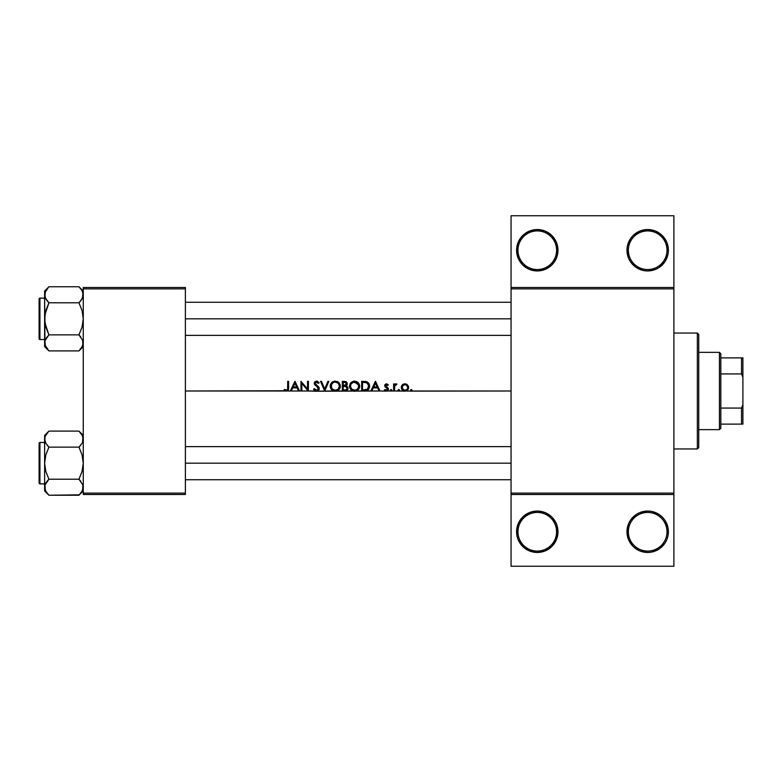 <?xml version="1.0" encoding="UTF-8"?>
<svg xmlns="http://www.w3.org/2000/svg" width="782" height="782" viewBox="0 0 782 782"><rect width="100%" height="100%" fill="white"/><g stroke="black" fill="none" stroke-linecap="round" stroke-linejoin="round"><path stroke-width="1.17" d="M516.902 528.104L516.98 535.797L518.153 539.678L522.64 546.393L529.355 550.88L537.283 552.463L545.201 550.88L551.916 546.393L556.403 539.678L557.977 531.76L556.598 531.76A19.315 19.315 0 0 0 537.283 512.445A19.315 19.315 0 0 0 517.958 531.76A19.315 19.315 0 0 0 537.283 551.075A19.315 19.315 0 0 0 556.598 531.76L557.977 531.76A20.703 20.703 0 0 1 537.283 552.463A20.703 20.703 0 0 1 516.579 531.76L517.958 531.76A19.315 19.315 0 0 1 537.283 512.445A19.315 19.315 0 0 1 556.598 531.76A19.315 19.315 0 0 1 537.283 551.075A19.315 19.315 0 0 1 517.958 531.76L516.579 531.76L516.902 535.416M628.357 531.76A19.315 19.315 0 0 0 647.682 551.075A19.315 19.315 0 0 0 666.997 531.76L668.375 531.76A20.703 20.703 0 0 1 647.682 552.463A20.703 20.703 0 0 1 626.978 531.76L628.357 531.76A19.315 19.315 0 0 1 647.682 512.445A19.315 19.315 0 0 1 666.997 531.76A19.315 19.315 0 0 1 647.682 551.075A19.315 19.315 0 0 1 628.357 531.76L626.978 531.76L628.552 539.678L633.039 546.393L639.754 550.88L647.682 552.463L651.719 552.063L659.177 548.974L664.896 543.265L666.802 539.678L667.984 535.797L667.984 527.723L664.896 520.255L662.315 517.127L659.177 514.546L651.719 511.457L647.682 511.057L639.754 512.64L636.177 514.546L630.468 520.255L628.552 523.842L626.978 531.76A20.703 20.703 0 0 1 647.682 511.057A20.703 20.703 0 0 1 668.375 531.76L666.997 531.76A19.315 19.315 0 0 0 647.682 512.445A19.315 19.315 0 0 0 628.357 531.76M516.902 246.584L516.579 250.24L518.153 242.322L522.64 235.607L529.355 231.12L537.283 229.537L545.201 231.12L551.916 235.607L556.403 242.322L557.977 250.24L556.598 250.24A19.315 19.315 0 0 0 537.283 230.925A19.315 19.315 0 0 0 517.958 250.24A19.315 19.315 0 0 0 537.283 269.555A19.315 19.315 0 0 0 556.598 250.24L557.977 250.24A20.703 20.703 0 0 1 537.283 270.943A20.703 20.703 0 0 1 516.579 250.24L517.958 250.24A19.315 19.315 0 0 1 537.283 230.925A19.315 19.315 0 0 1 556.598 250.24A19.315 19.315 0 0 1 537.283 269.555A19.315 19.315 0 0 1 517.958 250.24L516.579 250.24L516.902 253.896M664.896 238.735L662.315 235.607L666.802 242.322L668.375 250.24L666.997 250.24A19.315 19.315 0 0 0 647.682 230.925A19.315 19.315 0 0 0 628.357 250.24A19.315 19.315 0 0 0 647.682 269.555A19.315 19.315 0 0 0 666.997 250.24L668.375 250.24A20.703 20.703 0 0 1 647.682 270.943A20.703 20.703 0 0 1 626.978 250.24L628.357 250.24A19.315 19.315 0 0 1 647.682 230.925A19.315 19.315 0 0 1 666.997 250.24A19.315 19.315 0 0 1 647.682 269.555A19.315 19.315 0 0 1 628.357 250.24L626.978 250.24L627.379 246.203L626.978 250.24A20.703 20.703 0 0 1 647.682 229.537A20.703 20.703 0 0 1 668.375 250.24L667.984 254.277L664.896 261.745L666.802 258.158M410.472 390.159L410.824 391L410.511 390.013L411.254 389.514L412.006 390.013L411.684 391L511.057 391L411.254 391.127L405.966 391L411.254 391.127L412.065 390.316L411.254 389.514L410.452 390.316L411.254 389.514L412.065 390.316L411.254 391.127L412.065 390.316M397.94 390.316L398.752 391.127L399.553 390.316L398.752 391.127L397.94 390.316L398.321 391L397.999 390.013L398.752 389.514L399.543 390.159L399.182 391L403.923 391L402.016 389.69L401.342 386.807L402.525 384.715L404.949 383.815L407.07 384.48L408.351 386.142L408.556 388.077L407.559 390.042L405.203 391.117L394.48 391L399.182 391L399.319 389.749L397.94 390.316L398.752 389.514M390.277 390.159L390.638 391L390.326 390.013L391.381 389.573L391.499 391L393.61 391L393.61 383.942L394.48 383.942L394.48 384.979L395.663 383.913L396.953 384.06L394.715 385.937L394.48 391L387.09 391L391.499 391L391.88 390.316L391.068 389.514L390.267 390.316L391.068 389.514L391.88 390.316L391.068 391.127M385.546 391L384.324 390.169L384.9 389.514L386.533 390.238L387.53 388.937L385.018 386.758L384.754 385.135L386.748 383.835L388.283 384.822L387.696 385.428L386.122 384.754L385.575 385.809L388.224 388.243L387.823 390.521L386.533 391.117L379.984 391L386.337 391.127L388.048 390.257L388.077 387.989L385.555 385.634L386.152 384.744L387.696 385.428L388.283 384.822L386.474 383.815L385.194 384.353L384.695 385.673L387.54 389.123L386.298 390.257L384.9 389.514L384.324 390.169L385.937 391.098M316.808 391.235L324.628 391L320.542 381.342L321.47 381.342L324.686 388.957L327.912 381.342L328.841 381.342L324.755 391L333.65 391L330.727 388.488L330.287 385.213L332.008 382.261L335.214 381.088L338.87 382.545L340.268 385.164L339.417 389.143L336.915 391L342.34 391L342.34 381.342L345.937 381.596L347.237 383.19L346.172 385.79L347.755 387.051L347.98 388.84L347.091 390.296L344.95 391L352.965 391L350.053 388.488L349.613 385.213L351.323 382.261L354.539 381.088L358.195 382.545L359.593 385.164L358.743 389.143L356.24 391L361.655 391L361.655 381.342L367.012 381.821L369.427 384.861L369.505 387.266L368.615 389.397L367.032 390.638L364.647 391L370.824 391L375.409 381.342L379.984 391L316.241 391.235L313.602 389.133L314.423 388.644L316.544 390.257L318.274 389.289L318.088 387.677L314.256 383.747L314.921 381.714L316.602 381.088L319.173 382.73L318.391 383.317L316.241 382.095L315.087 383.307L319.085 387.667L318.626 390.335L317.727 391L318.861 390.042L319.076 387.628L315.087 383.307L315.987 382.154L318.391 383.317L319.173 382.73L316.602 381.088L314.921 381.714L314.227 383.346L314.765 384.822L318.088 387.677L317.844 389.827L316.544 390.257L314.423 388.644L313.602 389.133L315.361 391L308.401 391L316.387 391.244M287.434 391L290.317 391L294.902 381.342L299.486 391L300.972 391L300.972 381.342L307.541 388.947L307.541 381.342L308.401 381.342L308.401 391L285.225 391L284.003 390.13L284.521 389.387L286.388 390.257L287.59 389.358L287.717 381.342L288.587 381.342L288.587 388.302L287.434 391L288.46 389.622L288.587 381.342L287.717 381.342L287.59 389.358L286.388 390.257L284.521 389.387L284.003 390.13L285.225 391L185.383 391L287.796 390.756M373.239 387.901L371.773 391L379.045 391L377.618 387.901L373.239 387.901L377.618 387.901L379.045 391L379.984 391L375.526 381.342L370.824 391L371.773 391L373.239 387.901M301.842 383.415L301.842 391L308.206 391L301.842 383.415L308.401 391L308.401 381.342L307.541 381.342L307.541 388.947L300.972 381.342L300.972 391L301.842 391L301.842 383.415M290.317 391L291.266 391L292.742 387.901L291.266 391L298.548 391L297.121 387.901L292.742 387.901L297.121 387.901L298.548 391L299.486 391L295.029 381.342L292.605 386.181M636.177 233.026L633.039 235.607L639.754 231.12L647.682 229.537L655.599 231.12L662.315 235.607M511.057 287.502L673.898 287.502L673.898 215.744L511.057 215.744L673.898 215.744L673.898 287.502L511.057 287.502L511.057 215.744L511.057 288.881L673.898 288.881L673.898 493.119L511.057 493.119L511.057 287.502M83.263 494.498L185.383 494.498L185.383 493.119L83.263 493.119L83.263 288.881L185.383 288.881L185.383 493.119L185.383 287.502L83.263 287.502L185.383 287.502L185.383 288.881L83.263 288.881L83.263 287.502L83.263 493.119L185.383 493.119L185.383 494.498L83.263 494.498L83.263 493.119L83.263 494.498M511.057 494.498L673.898 494.498L673.898 287.502L673.898 288.881L511.057 288.881L511.057 493.119L673.898 493.119L673.898 566.256L673.898 494.498L511.057 494.498L511.057 493.119L511.057 566.256L511.057 494.498M551.398 235.108L549.306 233.398M548.338 232.743L547.664 232.332M547.635 232.313L545.748 231.355M545.054 231.052L541.555 229.986M540.636 229.81L537.869 229.546M536.687 229.546L533.92 229.81M533.001 229.986L529.512 231.052M528.798 231.355L526.227 232.743M525.25 233.398L523.158 235.108M522.415 235.832L520.118 238.676M520.177 238.578L518.339 241.892M517.909 242.958L517.127 245.509M517.127 254.971L517.909 257.522M518.339 258.588L518.622 259.204M518.632 259.223L522.415 264.648M523.158 265.372L525.25 267.082M526.227 267.737L528.798 269.125M529.512 269.428L533.001 270.494M533.92 270.67L536.687 270.934M537.869 270.934L540.636 270.67M541.564 270.494L545.054 269.428M545.748 269.125L547.615 268.177M547.654 268.148L548.338 267.737M549.306 267.082L550.166 266.437M550.215 266.398L551.398 265.372M551.398 516.628L550.215 515.602M550.166 515.563L549.306 514.918M548.338 514.263L547.654 513.852M547.615 513.823L545.748 512.875M545.054 512.572L541.564 511.506M540.636 511.33L537.869 511.066M536.687 511.066L533.92 511.33M533.001 511.506L529.512 512.572M528.798 512.875L526.227 514.263M525.25 514.918L523.158 516.628M522.415 517.352L518.632 522.777M518.622 522.796L518.339 523.412M517.909 524.478L517.127 527.029M517.127 536.491L517.909 539.042M518.339 540.108L522.415 546.168M523.158 546.892L525.25 548.602M526.227 549.257L528.798 550.645M529.512 550.948L533.001 552.014M533.92 552.19L536.687 552.454M537.869 552.454L540.636 552.19M541.555 552.014L545.054 550.948M545.748 550.645L547.635 549.687M547.664 549.668L548.338 549.257M549.306 548.602L551.398 546.892M664.896 261.745L659.177 267.454L655.599 269.36L647.682 270.943L643.645 270.543L636.177 267.454L630.468 261.745L628.552 258.158L626.978 250.24M627.379 246.203L630.468 238.735L633.039 235.607M557.977 250.24L556.403 258.158L551.916 264.873L545.201 269.36L537.283 270.943L529.355 269.36L522.64 264.873L518.153 258.158L516.579 250.24A20.703 20.703 0 0 1 537.283 229.537A20.703 20.703 0 0 1 557.977 250.24M673.898 566.256L511.057 566.256L673.898 566.256M666.802 523.842L664.896 520.255M630.468 543.265L633.039 546.393M557.977 531.76L556.403 523.842L551.916 517.127L545.201 512.64L537.283 511.057L529.355 512.64L522.64 517.127L518.153 523.842L516.579 531.76A20.703 20.703 0 0 1 537.283 511.057A20.703 20.703 0 0 1 557.977 531.76M556.598 531.76L556.334 528.554M288.578 388.449L288.529 389.192M288.323 390.052L287.805 390.746M285.215 391L284.58 390.619M284.521 389.387L286.75 390.198M287.639 389.162L287.717 387.764M375.526 381.342L379.984 391M375.458 383.219L377.159 386.914L373.708 386.914L377.159 386.914L375.458 383.219L373.708 386.914L375.458 383.219M385.624 385.976L386.474 384.685L385.555 385.634L385.907 386.396M385.555 385.634L386.807 387.002L385.8 386.279M388.322 388.517L388.41 389.084M388.38 389.436L387.813 390.531M384.324 390.169L386.132 391.117M384.9 389.514L386.298 390.257L387.54 389.123L386.934 388.136M385.888 390.198L387.54 389.123L387.305 388.449M385.575 387.305L384.695 385.487M388.263 389.876L388.4 389.289M390.267 390.316L391.068 389.514L390.267 390.316M393.61 383.942L393.61 391L394.48 391L394.627 386.2L396.953 384.06L395.663 383.913L394.48 384.979L394.48 383.942L393.61 383.942M396.063 383.825L396.953 384.06M396.474 384.812L395.281 384.998M395.145 385.145L394.812 385.682M394.93 385.438L394.597 386.357M394.539 386.807L394.49 387.784M394.48 388.625L394.48 387.931M410.452 390.316L411.254 389.514M404.949 383.815L402.251 384.988L404.949 383.815L406.415 384.099M408.595 387.491L408.595 387.491C408.39 389.729 407.178 390.932 404.949 391.127L407.862 389.69L408.595 387.491L407.07 384.48M402.251 384.988L401.283 387.491L402.016 389.69L404.587 391.108M404.421 391.098L403.864 390.98M402.544 390.257L402.016 389.68M401.283 387.491L401.342 386.807M405.291 384.705L405.897 384.852M406.728 385.34L407.725 387.491L407.109 385.731M406.415 385.115L405.487 384.734M407.676 388.038L406.923 389.465L404.939 390.257L402.965 389.465L402.202 388.048M402.202 388.038L403.874 390.062L402.359 388.566L402.359 386.425L403.864 384.891L405.213 384.695L402.984 385.497M403.874 390.062L405.213 390.247M402.613 385.946L402.173 387.774M404.196 383.884L402.525 384.715M403.473 384.109L402.818 384.48L403.473 384.109M401.84 385.526L401.528 386.142L401.84 385.526M401.557 388.889L402.349 390.081M403.541 390.873L404.226 391.068M406.347 390.873L406.982 390.541M407.989 389.524L408.321 388.889M408.536 386.807L408.351 386.142L408.536 386.807M406.014 390.062L405.487 390.208L406.014 390.062M407.412 386.171L407.715 387.217M361.655 381.342L361.655 391L366.572 390.785L368.234 389.837L369.583 386.288L368.889 383.512L366.67 381.684L361.655 381.342M367.266 381.948L368.214 382.652M368.889 383.512L369.378 384.695M369.427 384.852L369.544 385.575M369.407 387.735L369.583 386.288L367.315 390.511M366.572 390.785L366.025 390.902M363.943 382.339L362.525 382.33L362.525 390.013L362.525 382.33L366.738 382.818L368.684 385.682L367.393 389.25L362.525 390.013L365.018 389.974M365.438 382.447L363.953 382.339M368.674 385.604L368.342 384.451M368.371 384.519L366.729 382.818M366.475 382.711L365.81 382.515M368.146 388.429L368.42 387.911M368.684 386.846L368.586 387.403L368.684 386.846M365.028 389.974L365.556 389.925M365.927 381.499L365.155 381.401M367.257 383.121L368.078 383.991M368.371 384.529L368.566 385.096M366.23 389.807L366.914 389.553M354.539 381.088L350.962 382.594L349.525 386.21L349.75 387.764L351.577 390.277L354.617 391.244L357.628 390.267L359.446 387.735L359.671 386.161L358.195 382.545L354.539 381.088M349.544 385.712L349.613 385.213L349.544 385.712M350.092 383.815L350.678 382.916M353.063 381.313L354.041 381.117L353.063 381.313M356.533 381.45L358.83 383.307M359.593 385.164L359.652 385.663M359.671 386.161L359.446 387.745M358.224 389.739L357.628 390.277M356.23 391L355.448 391.186M355.605 391.156L350.991 389.768M350.971 389.749L350.463 389.153M350.043 388.488L349.75 387.755M349.74 387.735L349.574 386.992M358.645 384.998L354.578 382.085L357.56 383.248L358.791 385.751L357.57 389.104L354.989 390.238L351.636 389.104L350.385 386.21L350.561 387.413L350.698 384.617L352.975 382.398L356.905 382.75L358.801 385.956L358.498 384.568M355.39 390.189L356.181 389.964M357.266 389.368L356.563 389.798M357.677 388.996L358.635 387.403M358.352 388.077L358.811 386.161L358.107 388.488M352.614 389.798L354.784 390.257M349.525 386.21L349.544 386.709M349.896 388.155L351.05 389.827M353.62 391.166L354.363 391.244M356.093 391.049L357.012 390.668M357.442 390.404L358.205 389.768M358.84 388.996L359.309 388.116L358.84 388.996M359.593 387.158L359.671 386.416M350.463 387.012L350.698 387.794M350.395 386.005L350.404 386.621M351.92 383.004L352.614 382.564M356.172 382.388L354.989 382.105M342.34 381.342L342.34 391L347.091 390.296L347.873 387.325L346.172 385.79L347.188 384.49L347.14 382.867L346.045 381.645L342.34 381.342M347.061 382.691L347.237 383.19M347.13 384.656L346.172 385.79M346.925 386.142L347.667 386.895M347.765 387.07L348.01 387.852M347.091 390.296L347.814 389.358M346.856 390.482L346.084 390.844M345.732 390.932L345.243 390.99M344.735 382.339L343.2 382.33L345.83 382.633L346.172 384.588L343.2 385.428L343.2 382.33L343.2 385.428L345.595 385.125M343.2 386.416L345.585 386.533L343.2 386.416L343.2 390.013L343.2 386.416M345.888 386.621L347.169 388.253L345.585 386.533L344.236 386.425M346.455 386.904L347.14 387.96M347.012 388.928L347.169 388.253L346.221 389.729L343.2 390.013L344.891 390.003M345.165 385.291L344.667 385.389M335.214 381.088L331.636 382.594L330.2 386.21L330.424 387.764L332.252 390.277L335.292 391.244L338.313 390.267L340.131 387.735L340.356 386.161L338.87 382.545L335.214 381.088M330.219 385.712L330.385 384.803M330.571 384.265L331.03 383.375L330.571 384.265M331.695 382.545L334.237 381.186M337.198 381.45L338.88 382.554M340.268 385.164L340.336 385.663M340.346 386.562L340.121 387.745M336.915 391L336.113 391.186M336.289 391.156L331.666 389.768M331.646 389.749L331.138 389.153M330.727 388.498L330.424 387.755M330.415 387.735L330.258 386.992M335.263 382.085L338.244 383.248L339.486 386.161C339.222 383.649 337.814 382.29 335.263 382.085L338.235 383.248L339.486 385.956L338.254 389.104L335.263 390.257L332.311 389.104L331.069 386.21L331.382 387.794L331.763 383.903L333.66 382.398L335.468 382.085M336.104 390.179L336.886 389.954M337.247 389.798L337.941 389.368M338.362 388.996L339.31 387.403M339.026 388.077L339.486 386.161L338.782 388.488M333.318 389.817L335.468 390.257M332.761 381.733L332.008 382.261L332.761 381.733M330.2 386.21L330.219 386.709M330.571 388.155L331.734 389.827M334.305 391.166L335.048 391.244M336.768 391.049L337.697 390.668M339.525 388.996L339.994 388.116M340.268 387.158L340.346 386.416M331.138 387.012L331.382 387.794M331.069 386.005L331.089 386.621M336.856 382.388L335.673 382.105M338.772 383.854L339.173 384.568L338.772 383.854M339.466 385.761L339.173 384.568M320.542 381.342L324.628 391L320.542 381.342L321.47 381.342L324.686 388.957L327.912 381.342L328.841 381.342L324.628 391M315.351 390.99L314.794 390.658M314.12 389.954L313.787 389.465M316.544 390.257L318.43 388.625L316.661 386.357M316.808 381.098L317.766 381.362M316.798 382.105L317.873 382.711M316.505 382.085L315.987 382.154L316.505 382.085M315.205 382.799L315.996 382.154M315.097 383.18L317.033 385.516M317.824 386.132L318.548 386.826M318.792 387.139L319.076 387.628M319.095 387.667L319.281 388.38M319.271 389.016L318.861 390.042M314.765 390.638L315.605 391.098M317.58 391.068L318.675 390.286M317.023 385.516L316.368 385.047M314.628 382.056L314.266 382.897M317.971 387.52L318.342 388.116M318.421 388.791L318.274 389.289M295.029 381.342L299.486 391M294.961 383.219L296.661 386.914L293.211 386.914L296.661 386.914L294.961 383.219L293.211 386.914L294.961 383.219M373.708 386.914L377.159 386.914M368.156 388.429L368.586 387.393M352.604 382.564L351.92 383.014M358.097 383.854L357.56 383.248M347.169 388.253L346.895 387.364M293.211 386.914L296.661 386.914M697.358 333.044L698.737 334.422L698.737 447.578L697.358 448.956L673.898 448.956L697.358 448.956L697.358 333.044L673.898 333.044L697.358 333.044L697.358 448.956L698.737 447.578L698.737 334.422L697.358 333.044M185.383 463.179L511.057 463.179L185.383 463.179M44.623 439.113L44.936 441.214L44.926 437.05L45.855 434.939M45.327 490.382L44.926 485.153L48.914 479.21L78.962 479.21L48.914 479.21L47.184 481.116L48.914 479.21L45.815 471.419L44.623 463.179L45.825 454.919L48.914 447.138L78.962 447.138L82.061 443.257L78.962 447.138L48.914 447.138L45.825 443.267L44.623 439.122L44.623 463.179L45.825 454.919L48.914 447.138L45.825 443.267L44.623 439.122L44.926 437.05L47.223 432.974M82.55 442.28L82.951 437.03L82.55 442.28M45.385 442.407L44.936 441.224M80.742 433.072L78.962 431.107L48.914 431.107L78.962 431.107L83.263 435.398L78.962 431.107L82.061 434.988L83.263 439.122L82.55 435.965M47.135 493.276L44.936 489.337L44.623 487.225L44.623 490.949L48.914 495.241L45.591 490.92M80.693 445.232L78.962 447.138L82.061 454.928L83.263 463.179L82.061 471.438L78.962 479.21L82.941 485.123L82.55 490.382M82.55 484.068L83.263 487.225L82.951 485.153L83.263 487.225L82.032 491.409M45.825 483.081L47.184 481.116L45.825 483.081M82.051 491.37L80.654 493.374M39.1 481.116L39.1 445.232M47.135 433.072L48.513 431.517M45.395 435.809L48.914 431.107L44.623 435.398L44.623 487.225L45.825 491.37M80.742 493.276L78.962 495.241L48.914 495.241L47.184 493.334L48.914 495.241L79.373 494.83M82.481 490.539L78.962 495.241L83.263 490.949M511.057 318.821L185.383 318.821L511.057 318.821M47.135 288.724L48.914 286.759L78.962 286.759L83.263 291.051L78.962 286.759L48.914 286.759L44.623 291.051L44.936 296.867L45.327 291.618M45.395 291.461L45.825 290.64M45.327 346.035L44.926 340.805L48.914 334.862L44.936 322.995L44.936 314.638L48.914 302.79L78.962 302.79L82.061 298.9L78.962 302.79L80.693 300.884L78.962 302.79L48.914 302.79L45.825 298.92L44.623 294.775L44.623 318.821L45.825 310.562L48.914 302.79L45.327 297.932M80.742 288.724L78.962 286.759L82.061 290.64L83.263 294.775L82.061 298.89L78.962 302.79L82.061 310.581L83.263 318.821L82.061 327.081L78.962 334.862L82.941 340.776L83.263 342.878L82.032 347.061M47.135 348.928L48.914 350.893L78.962 350.893L48.914 350.893L45.825 347.022L44.623 342.878L44.623 346.602L48.914 350.893L44.936 344.989M82.55 339.72L82.951 344.95L80.654 349.026M78.962 302.79L82.061 310.581L83.263 318.821L82.061 327.081L78.962 334.862L48.914 334.862L45.825 338.753L48.914 334.862L78.962 334.862L82.941 340.776M45.366 339.632L47.184 336.768M82.55 346.035L82.951 344.97M39.1 336.768L39.1 300.884M44.623 291.051L44.623 294.775L44.926 292.703L47.223 288.626M80.742 348.928L79.373 350.483M82.481 346.191L78.962 350.893L83.263 346.602M82.061 290.66L82.481 291.461M82.051 290.63L83.263 294.775L82.051 290.63L78.962 286.759M39.1 299.34L39.1 298.959A0.831 0.831 0 0 1 39.931 298.128L44.623 298.128L39.931 298.128L39.931 339.525L39.931 298.128A0.831 0.831 0 0 0 39.1 298.959L39.1 338.694A0.831 0.831 0 0 0 39.931 339.525L44.623 339.525L39.931 339.525A0.831 0.831 0 0 1 39.1 338.694L39.1 338.313M48.914 334.862L45.815 327.072L44.623 318.821L44.623 346.602L48.914 350.893M44.926 292.703L48.513 287.17M44.623 294.658L44.926 296.847M47.076 300.747L48.914 302.79M44.936 340.776L44.623 294.775M45.395 346.191L45.815 346.993M82.511 298.02L82.951 292.683M78.962 334.862L80.693 336.768M82.951 296.847L80.693 300.875M39.1 443.687L39.1 443.306A0.831 0.831 0 0 1 39.931 442.475L44.623 442.475L39.931 442.475L39.931 483.872L39.931 442.475A0.831 0.831 0 0 0 39.1 443.306L39.1 483.041A0.831 0.831 0 0 0 39.931 483.872L44.623 483.872L39.931 483.872A0.831 0.831 0 0 1 39.1 483.041L39.1 482.66M78.962 447.138L82.061 454.928L83.263 463.179L82.061 471.438L78.962 479.21L82.941 485.123M48.914 479.21L47.184 481.116L48.914 479.21L45.815 471.419L44.623 463.179L44.623 490.949L48.914 495.241M45.366 483.98L47.184 481.125M82.56 435.994L82.941 437.011M78.962 431.107L82.481 435.809M44.623 435.398L44.623 439.005M44.926 485.153L44.936 489.317M45.395 490.539L45.815 491.34M48.914 447.138L47.184 445.232M82.511 442.368L82.941 441.224M80.8 481.253L78.962 479.21M82.951 489.297L82.061 491.34M719.44 352.359L720.818 353.738L720.818 357.882L720.818 353.738L719.44 352.359L698.737 352.359L719.44 352.359L719.44 429.641L698.737 429.641L719.44 429.641L719.44 352.359M720.818 428.262L719.44 429.641L720.818 428.262L720.818 424.118L720.818 428.262M720.818 373.933L720.818 408.067L720.818 357.882L720.818 373.933L741.522 373.933L742.9 377.198L742.9 404.802L741.522 408.067L720.818 408.067L720.818 424.118L720.818 408.067L741.522 408.067L741.522 424.118L742.9 424.118L742.9 404.802L742.9 424.118L741.522 424.118L741.522 408.067L742.9 404.802L742.9 357.882L720.818 357.882L741.522 357.882L741.522 373.933L741.522 357.882L742.9 357.882L742.9 377.198L741.522 373.933L720.818 373.933M720.818 424.118L741.522 424.118L720.818 424.118M511.057 446.61L185.383 446.61M511.057 479.737L185.383 479.737M185.383 335.39L511.057 335.39M185.383 302.263L511.057 302.263"/></g></svg>
